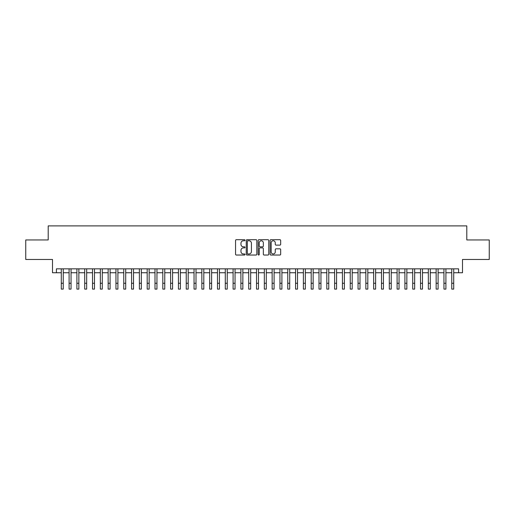 <?xml version="1.0" encoding="UTF-8"?>
<svg xmlns="http://www.w3.org/2000/svg" width="515" height="515" viewBox="0 0 515 515"><rect width="100%" height="100%" fill="white"/><g stroke="black" fill="none" stroke-linecap="round" stroke-linejoin="round"><path stroke-width="0.77" d="M245.005 240.241A0.534 0.534 0 0 0 244.471 239.7L236.321 239.7A0.766 0.766 0 0 0 235.555 240.466L235.555 254.268A0.766 0.766 0 0 0 236.321 255.034L244.471 255.034A0.534 0.534 0 0 0 245.005 254.494A0.534 0.534 0 0 0 244.471 253.959L243.415 253.959A2.453 2.453 0 0 1 240.962 251.507L240.962 250.354A2.453 2.453 0 0 1 243.415 247.902L244.471 247.902A0.534 0.534 0 0 0 245.005 247.367A0.534 0.534 0 0 0 244.471 246.833L243.415 246.833A2.453 2.453 0 0 1 240.962 244.38L240.962 243.228A2.453 2.453 0 0 1 243.415 240.775L244.471 240.775A0.534 0.534 0 0 0 245.005 240.241M279.903 245.108A0.766 0.766 0 0 0 280.669 244.342L280.669 240.466A0.766 0.766 0 0 0 279.903 239.7L270.858 239.7A0.766 0.766 0 0 0 270.092 240.466L270.092 254.268A0.766 0.766 0 0 0 270.858 255.034L279.903 255.034A0.766 0.766 0 0 0 280.669 254.268L280.669 249.588A0.766 0.766 0 0 0 279.903 248.822L276.034 248.822A0.766 0.766 0 0 0 275.268 249.588L275.268 251.906A2.054 2.054 0 0 1 273.214 253.959A2.054 2.054 0 0 1 271.167 251.906L271.167 242.823A2.054 2.054 0 0 1 273.214 240.775A2.054 2.054 0 0 1 275.268 242.823L275.268 244.342A0.766 0.766 0 0 0 276.034 245.108L279.903 245.108M56.405 272.75L56.405 268.843L458.595 268.843L458.595 272.75L462.502 272.75L462.502 259.47L489.25 259.47L489.25 239.945L466.796 239.945L466.796 225.892L48.204 225.892L48.204 239.945L25.75 239.945L25.75 259.47L52.498 259.47L52.498 272.75L61.285 272.75L61.285 277.392M256.831 240.466A0.766 0.766 0 0 0 256.064 239.7L247.02 239.7A0.766 0.766 0 0 0 246.254 240.466L246.254 254.268A0.766 0.766 0 0 0 247.02 255.034L256.064 255.034A0.766 0.766 0 0 0 256.831 254.268L256.831 240.466M258.936 239.7L267.98 239.7A0.766 0.766 0 0 1 268.746 240.466L268.746 254.268A0.766 0.766 0 0 1 267.98 255.034L264.111 255.034A0.766 0.766 0 0 1 263.345 254.268L263.345 248.668A0.766 0.766 0 0 0 262.579 247.902L260.011 247.902A0.766 0.766 0 0 0 259.245 248.668L259.245 254.494A0.534 0.534 0 0 1 258.71 255.034A0.534 0.534 0 0 1 258.17 254.494L258.17 240.466A0.766 0.766 0 0 1 258.936 239.7M63.236 272.75L69.094 272.75M71.044 272.75L76.902 272.75M78.853 272.75L84.711 272.75M86.668 272.75L92.52 272.75M94.477 272.75L100.335 272.75M102.285 272.75L108.144 272.75M110.094 272.75L115.952 272.75M117.903 272.75L123.761 272.75M125.712 272.75L131.57 272.75M133.52 272.75L139.378 272.75M141.335 272.75L147.187 272.75M149.144 272.75L155.002 272.75M156.953 272.75L162.811 272.75M164.761 272.75L170.62 272.75M172.57 272.75L178.428 272.75M180.379 272.75L186.237 272.75M188.187 272.75L194.046 272.75M196.003 272.75L201.854 272.75M203.811 272.75L209.669 272.75M211.62 272.75L217.478 272.75M219.429 272.75L225.287 272.75M227.237 272.75L233.095 272.75M235.046 272.75L240.904 272.75M242.855 272.75L248.713 272.75M250.67 272.75L256.522 272.75M258.478 272.75L264.33 272.75M266.287 272.75L272.145 272.75M274.096 272.75L279.954 272.75M281.905 272.75L287.763 272.75M289.713 272.75L295.571 272.75M297.522 272.75L303.38 272.75M305.331 272.75L311.189 272.75M313.146 272.75L318.997 272.75M320.954 272.75L326.813 272.75M328.763 272.75L334.621 272.75M336.572 272.75L342.43 272.75M344.381 272.75L350.239 272.75M352.189 272.75L358.047 272.75M359.998 272.75L365.856 272.75M367.813 272.75L373.665 272.75M375.622 272.75L381.48 272.75M383.43 272.75L389.289 272.75M391.239 272.75L397.097 272.75M399.048 272.75L404.906 272.75M406.856 272.75L412.715 272.75M414.665 272.75L420.523 272.75M422.48 272.75L428.332 272.75M430.289 272.75L436.147 272.75M438.098 272.75L443.956 272.75M445.906 272.75L451.764 272.75M453.715 272.75L458.595 272.75M247.863 240.775A0.534 0.534 0 0 0 247.322 241.31L247.322 253.425A0.534 0.534 0 0 0 247.863 253.959L248.97 253.959A2.453 2.453 0 0 0 251.423 251.507L251.423 243.228A2.453 2.453 0 0 0 248.97 240.775L247.863 240.775M263.345 242.861A2.054 2.054 0 0 0 261.292 240.814A2.054 2.054 0 0 0 259.245 242.861L259.245 246.067A0.766 0.766 0 0 0 260.011 246.833L262.579 246.833A0.766 0.766 0 0 0 263.345 246.067L263.345 242.861M61.285 283.25L63.236 283.25L63.236 289.108L61.285 289.108L61.285 268.843M63.236 283.25L63.236 268.843M69.094 283.25L71.044 283.25L71.044 289.108L69.094 289.108L69.094 268.843M71.044 283.25L71.044 268.843M76.902 283.25L78.853 283.25L78.853 289.108L76.902 289.108L76.902 268.843M78.853 283.25L78.853 268.843M84.711 283.25L86.668 283.25L86.668 289.108L84.711 289.108L84.711 268.843M86.668 283.25L86.668 268.843M92.52 283.25L94.477 283.25L94.477 289.108L92.52 289.108L92.52 268.843M94.477 283.25L94.477 268.843M100.335 283.25L102.285 283.25L102.285 289.108L100.335 289.108L100.335 268.843M102.285 283.25L102.285 268.843M108.144 283.25L110.094 283.25L110.094 289.108L108.144 289.108L108.144 268.843M110.094 283.25L110.094 268.843M115.952 283.25L117.903 283.25L117.903 289.108L115.952 289.108L115.952 268.843M117.903 283.25L117.903 268.843M123.761 283.25L125.712 283.25L125.712 289.108L123.761 289.108L123.761 268.843M125.712 283.25L125.712 268.843M131.57 283.25L133.52 283.25L133.52 289.108L131.57 289.108L131.57 268.843M133.52 283.25L133.52 268.843M139.378 283.25L141.335 283.25L141.335 289.108L139.378 289.108L139.378 268.843M141.335 283.25L141.335 268.843M147.187 283.25L149.144 283.25L149.144 289.108L147.187 289.108L147.187 268.843M149.144 283.25L149.144 268.843M155.002 283.25L156.953 283.25L156.953 289.108L155.002 289.108L155.002 268.843M156.953 283.25L156.953 268.843M162.811 283.25L164.761 283.25L164.761 289.108L162.811 289.108L162.811 268.843M164.761 283.25L164.761 268.843M170.62 283.25L172.57 283.25L172.57 289.108L170.62 289.108L170.62 268.843M172.57 283.25L172.57 268.843M178.428 283.25L180.379 283.25L180.379 289.108L178.428 289.108L178.428 268.843M180.379 283.25L180.379 268.843M186.237 283.25L188.187 283.25L188.187 289.108L186.237 289.108L186.237 268.843M188.187 283.25L188.187 268.843M194.046 283.25L196.003 283.25L196.003 289.108L194.046 289.108L194.046 268.843M196.003 283.25L196.003 268.843M201.854 283.25L203.811 283.25L203.811 289.108L201.854 289.108L201.854 268.843M203.811 283.25L203.811 268.843M209.669 283.25L211.62 283.25L211.62 289.108L209.669 289.108L209.669 268.843M211.62 283.25L211.62 268.843M217.478 283.25L219.429 283.25L219.429 289.108L217.478 289.108L217.478 268.843M219.429 283.25L219.429 268.843M225.287 283.25L227.237 283.25L227.237 289.108L225.287 289.108L225.287 268.843M227.237 283.25L227.237 268.843M233.095 283.25L235.046 283.25L235.046 289.108L233.095 289.108L233.095 268.843M235.046 283.25L235.046 268.843M240.904 283.25L242.855 283.25L242.855 289.108L240.904 289.108L240.904 268.843M242.855 283.25L242.855 268.843M248.713 283.25L250.67 283.25L250.67 289.108L248.713 289.108L248.713 268.843M250.67 283.25L250.67 268.843M256.522 283.25L258.478 283.25L258.478 289.108L256.522 289.108L256.522 268.843M258.478 283.25L258.478 268.843M264.33 283.25L266.287 283.25L266.287 289.108L264.33 289.108L264.33 268.843M266.287 283.25L266.287 268.843M272.145 283.25L274.096 283.25L274.096 289.108L272.145 289.108L272.145 268.843M274.096 283.25L274.096 268.843M279.954 283.25L281.905 283.25L281.905 289.108L279.954 289.108L279.954 268.843M281.905 283.25L281.905 268.843M287.763 283.25L289.713 283.25L289.713 289.108L287.763 289.108L287.763 268.843M289.713 283.25L289.713 268.843M295.571 283.25L297.522 283.25L297.522 289.108L295.571 289.108L295.571 268.843M297.522 283.25L297.522 268.843M303.38 283.25L305.331 283.25L305.331 289.108L303.38 289.108L303.38 268.843M305.331 283.25L305.331 268.843M311.189 283.25L313.146 283.25L313.146 289.108L311.189 289.108L311.189 268.843M313.146 283.25L313.146 268.843M318.997 283.25L320.954 283.25L320.954 289.108L318.997 289.108L318.997 268.843M320.954 283.25L320.954 268.843M326.813 283.25L328.763 283.25L328.763 289.108L326.813 289.108L326.813 268.843M328.763 283.25L328.763 268.843M334.621 283.25L336.572 283.25L336.572 289.108L334.621 289.108L334.621 268.843M336.572 283.25L336.572 268.843M342.43 283.25L344.381 283.25L344.381 289.108L342.43 289.108L342.43 268.843M344.381 283.25L344.381 268.843M350.239 283.25L352.189 283.25L352.189 289.108L350.239 289.108L350.239 268.843M352.189 283.25L352.189 268.843M358.047 283.25L359.998 283.25L359.998 289.108L358.047 289.108L358.047 268.843M359.998 283.25L359.998 268.843M365.856 283.25L367.813 283.25L367.813 289.108L365.856 289.108L365.856 268.843M367.813 283.25L367.813 268.843M373.665 283.25L375.622 283.25L375.622 289.108L373.665 289.108L373.665 268.843M375.622 283.25L375.622 268.843M381.48 283.25L383.43 283.25L383.43 289.108L381.48 289.108L381.48 268.843M383.43 283.25L383.43 268.843M389.289 283.25L391.239 283.25L391.239 289.108L389.289 289.108L389.289 268.843M391.239 283.25L391.239 268.843M397.097 283.25L399.048 283.25L399.048 289.108L397.097 289.108L397.097 268.843M399.048 283.25L399.048 268.843M404.906 283.25L406.856 283.25L406.856 289.108L404.906 289.108L404.906 268.843M406.856 283.25L406.856 268.843M412.715 283.25L414.665 283.25L414.665 289.108L412.715 289.108L412.715 268.843M414.665 283.25L414.665 268.843M420.523 283.25L422.48 283.25L422.48 289.108L420.523 289.108L420.523 268.843M422.48 283.25L422.48 268.843M428.332 283.25L430.289 283.25L430.289 289.108L428.332 289.108L428.332 268.843M430.289 283.25L430.289 268.843M436.147 283.25L438.098 283.25L438.098 289.108L436.147 289.108L436.147 268.843M438.098 283.25L438.098 268.843M443.956 283.25L445.906 283.25L445.906 289.108L443.956 289.108L443.956 268.843M445.906 283.25L445.906 268.843M451.764 283.25L453.715 283.25L453.715 289.108L451.764 289.108L451.764 268.843M453.715 283.25L453.715 268.843"/></g></svg>
